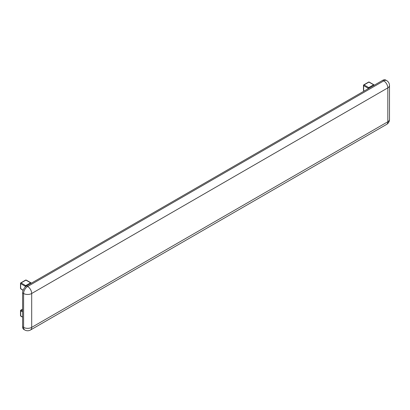 <?xml version="1.0" encoding="UTF-8"?>
<svg xmlns="http://www.w3.org/2000/svg" width="410" height="410" viewBox="0 0 410 410"><rect width="100%" height="100%" fill="white"/><g stroke="black" fill="none" stroke-linecap="round" stroke-linejoin="round"><path stroke-width="0.61" d="M386.64 124.384A5.725 5.725 0 0 0 389.5 119.428L389.5 85.546A5.725 5.725 0 0 0 386.64 80.591L385.625 80.006A5.725 3.306 120 0 0 382.766 80.293L26.635 285.898A5.725 3.306 120 0 0 22.591 292.909L22.591 326.79A5.725 3.306 120 0 0 23.775 329.409L24.784 329.994A5.725 5.725 0 0 0 30.509 329.994L386.64 124.384A5.725 3.306 -120 0 0 387.824 121.765L31.693 327.375A5.725 3.306 60 0 1 30.509 329.994M21.074 316.1A0.574 0.328 -60 0 1 20.669 315.864L20.669 310.918A0.574 0.359 -64.5 0 1 21.038 310.201L22.591 309.304M368.277 88.283L368.703 87.591L364.049 84.906A0.574 0.328 120 0 0 363.644 85.608L368.575 88.483M368.621 82.072A0.574 0.574 0 0 1 369.19 82.072A0.574 0.328 -60 0 0 368.903 82.102A0.574 0.328 -120 0 0 368.621 82.072L363.762 84.875A0.574 0.328 -120 0 1 364.049 84.906L368.903 82.102L374.386 85.126M30.97 283.028L31.232 283.243M23.139 290.244L20.669 288.568L20.669 283.623L25.302 286.298L25.727 285.606L30.581 282.803L25.927 280.117A0.574 0.328 -120 0 0 25.64 280.086A0.574 0.574 0 0 1 26.214 280.086A0.574 0.328 -60 0 0 25.927 280.117L21.074 282.92A0.574 0.328 -120 0 0 20.669 283.156A0.574 0.328 180 0 0 20.669 283.623A0.574 0.328 -60 0 1 21.074 282.92L26.383 286.052M374.207 85.229L373.556 84.788L368.703 87.591L369.354 88.032M22.591 311.836L20.669 310.918A0.574 0.328 180 0 1 20.669 310.452A0.574 0.328 60 0 1 21.038 310.201L22.591 310.939M22.591 316.976L20.669 315.864A0.574 0.328 180 0 1 20.5 315.633A0.574 0.574 0 0 0 20.787 316.125L22.591 317.171M363.475 90.318A0.574 0.574 0 0 0 363.726 90.794A0.574 0.302 -55.8 0 1 363.644 90.554L363.644 85.608A0.574 0.328 0 0 1 363.475 85.372L363.475 90.318A0.574 0.328 0 0 0 363.644 90.554L364.264 90.974M363.644 85.142A0.574 0.328 0 0 0 363.475 85.372A0.574 0.574 0 0 1 363.762 84.875A0.574 0.328 -120 0 0 363.644 85.142M20.5 288.332A0.574 0.328 180 0 0 20.669 288.568A0.574 0.302 124.2 0 0 20.751 288.809A0.574 0.574 0 0 1 20.5 288.332L20.5 283.387A0.574 0.574 0 0 1 20.787 282.895L25.64 280.086M25.302 286.298L25.702 286.569M386.64 80.591A5.725 3.306 120 0 0 383.775 80.878A5.725 3.306 60 0 1 387.824 87.883L387.824 121.765A5.725 3.306 180 0 0 389.5 119.428M389.5 85.546A5.725 3.306 180 0 1 387.824 87.883L31.693 293.493A5.725 3.306 180 0 1 23.601 293.493L23.601 327.375A5.725 3.306 120 0 0 24.784 329.994M22.591 326.79L23.601 327.375A5.725 3.306 180 0 0 31.693 327.375L31.693 293.493A5.725 3.306 -120 0 0 27.649 286.482A5.725 3.306 120 0 0 23.601 293.493L22.591 292.909M382.766 80.293L383.775 80.878L27.649 286.482L26.635 285.898M22.591 309.15L20.787 310.191A0.574 0.574 0 0 0 20.5 310.688L20.5 315.633M369.19 82.072L373.838 84.757M363.726 90.794L364.116 91.056M31.411 283.141L30.878 282.782M23.083 290.388L20.751 288.809M30.858 282.772L26.214 280.086"/></g></svg>
